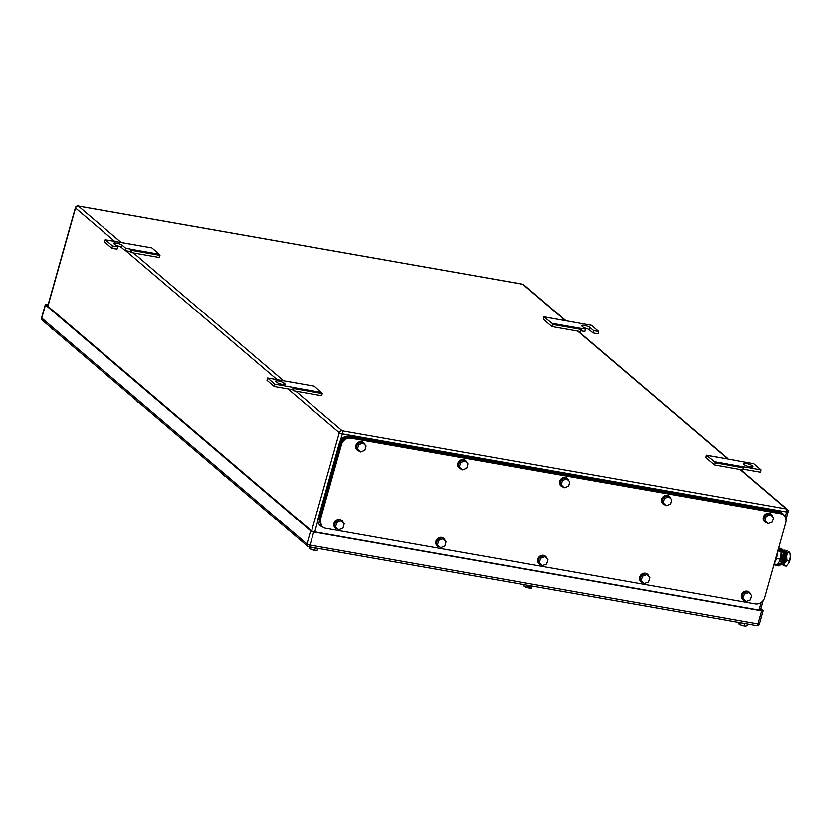 <?xml version="1.0" encoding="UTF-8"?>
<svg xmlns="http://www.w3.org/2000/svg" width="832" height="832" viewBox="0 0 832 832"><rect width="100%" height="100%" fill="white"/><g stroke="black" fill="none" stroke-linecap="round" stroke-linejoin="round"><path stroke-width="1.25" d="M551.99 326.581L552.812 324.47L552.146 323.367L543.806 316.794L543.348 319.218L551.99 326.581L580.32 331.562L581.131 329.451L580.382 328.276L585.53 329.181L584.886 331.5L580.632 330.751M544.71 317.023L573.03 322.015L543.806 316.794M583.898 327.787A4.514 0.967 15.7 0 1 589.347 329.826L592.977 332.914L598.125 333.83L598.77 331.51L591.51 325.322L573.03 322.015M552.146 323.367L580.476 328.349M552.812 324.47L581.131 329.451M592.977 332.914L593.622 330.606L589.992 327.517A4.514 0.967 15.7 0 0 585.26 325.624A4.514 0.967 15.7 0 0 581.599 325.582A4.514 0.967 15.7 0 0 581.901 326.092L585.53 329.181M598.77 331.51L593.622 330.606M105.238 239.741L112.507 245.929L111.852 248.238L104.593 242.06L105.238 239.741L151.861 247.884L159.307 254.228L159.962 255.33L159.151 257.442L130.832 252.45L130.25 251.482L130.894 249.163L131.643 250.338L130.832 252.45M159.962 255.33L131.643 250.338M159.307 254.228L130.988 249.246M151.861 247.884L123.542 242.902M111.852 248.238L117 249.153L117.655 246.834L112.507 245.929M130.25 251.482L125.091 250.578L125.746 248.258L122.117 245.17A4.514 0.967 15.7 0 0 117.385 243.277A4.514 0.967 15.7 0 0 113.724 243.235A4.514 0.967 15.7 0 0 114.026 243.745L117.655 246.834M125.091 250.578L121.462 247.478A4.514 0.967 15.7 0 0 116.022 245.44M130.894 249.163L125.746 248.258M292.614 389.792L274.227 386.558L266.958 380.37L267.613 378.061L314.236 386.204L322.338 393.64L321.516 395.751L293.197 390.77L292.614 389.792L293.259 387.483L294.008 388.658L293.197 390.77M322.338 393.64L294.008 388.658M321.672 392.538L293.353 387.556M314.236 386.204L285.917 381.222M274.227 386.558L274.872 384.249L267.613 378.061M293.259 387.483L274.872 384.249M276.827 382.429L275.954 381.69A4.514 0.967 15.7 0 1 275.662 381.181A4.514 0.967 15.7 0 1 279.313 381.222A4.514 0.967 15.7 0 1 284.045 383.115L284.918 383.854A4.514 0.967 15.7 0 1 285.22 384.363A4.514 0.967 15.7 0 1 281.559 384.311A4.514 0.967 15.7 0 1 276.827 382.429M714.366 464.89L715.177 462.779L714.522 461.687L706.17 455.114L705.713 457.527L714.366 464.89L742.685 469.882L743.496 467.771L742.747 466.586L761.145 469.83L760.49 472.139L742.997 469.061M707.075 455.343L734.5 460.096L706.17 455.114M761.145 469.83L753.875 463.642L735.394 460.325M714.522 461.687L742.841 466.669M715.177 462.779L743.496 467.771M751.93 465.452L752.794 466.201A4.514 0.967 15.7 0 1 753.095 466.71A4.514 0.967 15.7 0 1 749.434 466.658A4.514 0.967 15.7 0 1 744.702 464.776L743.829 464.038A4.514 0.967 15.7 0 1 743.538 463.528A4.514 0.967 15.7 0 1 747.198 463.57A4.514 0.967 15.7 0 1 751.93 465.452L751.494 467.002M745.004 623.563L744.39 625.747L745.711 626.059L747.23 625.685L747.698 624.042M744.39 625.747L742.04 625.414A4.098 0.884 15.7 0 0 745.711 626.059L747.23 625.685M739.232 623.927L738.358 622.398M739.877 624.385L739.201 624.208A4.098 0.884 15.7 0 0 740.085 624.697A4.098 0.884 15.7 0 0 742.04 625.414L739.877 624.385L740.334 622.742M745.711 626.059A4.098 0.884 15.7 0 0 746.179 626.018A4.098 0.884 15.7 0 0 746.221 626.007L746.283 625.997M738.722 623.813L739.086 622.523M739.513 622.596L739.159 624.177M51.678 328.588L50.7 327.423M53.238 329.586L52.374 328.848M53.394 329.711A4.098 0.884 15.7 0 1 52.53 329.358A4.098 0.884 15.7 0 1 51.646 328.879L52.322 329.056M51.168 328.474L51.324 327.943M51.605 328.848L51.761 328.318M315.38 547.955L314.766 550.139L316.087 550.451L317.606 550.066L318.074 548.423M314.766 550.139L312.416 549.796A4.098 0.884 15.7 0 0 316.087 550.451L317.606 550.066M309.608 548.309L308.734 546.78A2.465 1.019 -80 0 0 310.034 545.106A2.465 0.53 -164.3 0 1 306.956 543.972L41.766 318.063A2.465 0.53 -164.3 0 1 41.6 317.782A2.465 2.465 0 0 0 42.37 320.33A2.465 2.174 -49.6 0 1 41.766 318.063L45.448 304.959L310.638 530.858L306.956 543.972A2.465 2.174 -49.6 0 0 307.57 546.229L42.37 320.33M310.253 548.777L309.577 548.6A4.098 0.884 15.7 0 0 310.461 549.078A4.098 0.884 15.7 0 0 312.416 549.796L310.253 548.777L310.71 547.134M309.098 548.194L309.462 546.905M309.889 546.988L309.535 548.569M137.654 401.835L136.677 400.66M139.214 402.823L138.351 402.085M139.37 402.958A4.098 0.884 15.7 0 1 138.507 402.594A4.098 0.884 15.7 0 1 137.623 402.116L138.299 402.293M137.145 401.71L137.301 401.19M137.582 402.085L137.738 401.554M532.449 586.154L531.492 588.13L532.064 586.092M531.721 588.037L529.828 588.172A4.098 0.884 15.7 0 0 530.858 588.255A4.098 0.884 15.7 0 0 531.367 588.214A4.098 0.884 15.7 0 0 531.534 588.162M523.973 584.667L523.661 585.77L527.249 587.382L527.821 585.343M523.931 586.009A4.098 0.884 15.7 0 0 524.066 586.154A4.098 0.884 15.7 0 0 525.356 586.924A4.098 0.884 15.7 0 0 528.705 587.985L529.152 586.466L530.254 586.654L529.828 588.172L528.892 587.402M527.249 587.382L528.726 587.974M223.631 475.072L222.654 473.897M225.191 476.06L224.328 475.332M225.347 476.195A4.098 0.884 15.7 0 1 224.484 475.842A4.098 0.884 15.7 0 1 223.6 475.363L224.276 475.54M223.122 474.958L223.278 474.427M223.558 475.322L223.714 474.802M48.069 304.834L46.779 304.606A2.465 0.53 -164.3 0 0 45.282 304.678L41.6 317.782M310.638 530.858A2.465 0.53 -164.3 0 0 313.716 531.991L761.738 610.844A2.465 0.53 -164.3 0 0 763.225 610.771A2.465 0.53 -164.3 0 0 763.069 610.49L760.978 608.712M760.812 609.315L761.53 609.929A2.465 0.53 -164.3 0 1 761.686 610.199A2.465 0.53 -164.3 0 1 760.198 610.282L314.382 531.814A2.465 0.53 -164.3 0 1 311.303 530.681L46.987 305.521A2.465 0.53 -164.3 0 1 46.821 305.24A2.465 0.53 -164.3 0 1 47.996 305.115M755.29 603.918L325.666 528.31A8.206 7.259 130.4 0 1 322.514 526.843A8.206 7.259 130.4 0 1 320.476 519.303L341.494 444.506A8.206 7.259 130.4 0 1 351.021 438.09L780.645 513.708A8.206 7.259 130.4 0 1 783.796 515.174A8.206 7.259 130.4 0 1 785.834 522.714L764.816 597.511A8.206 7.259 130.4 0 1 755.29 603.918M351.021 438.09L350.147 437.351C345.55 437.018 342.378 439.161 340.631 443.768L319.602 518.565L321.672 526.126M350.147 437.351L779.771 512.97L780.645 513.708M782.954 514.457L779.771 512.97M459.358 466.95L462.415 469.83L466.721 468.25L467.969 463.798L464.911 460.918L460.616 462.498L459.358 466.95L458.203 465.962L459.451 461.51L460.616 462.498M464.911 460.918L463.757 459.93L459.451 461.51M462.415 469.83L458.203 465.962M461.51 469.05A4.919 4.358 -49.6 0 1 459.316 468.125A4.919 4.358 -49.6 0 1 458.089 463.611A4.919 4.358 -49.6 0 1 465.691 460.637A4.919 4.358 -49.6 0 1 467.012 462.894M459.17 468A4.919 4.358 -49.6 0 1 459.025 467.886A4.919 4.358 -49.6 0 1 457.798 463.362A4.919 4.358 -49.6 0 1 465.4 460.387A4.919 4.358 -49.6 0 1 465.546 460.522M357.469 449.02L360.526 451.89L364.832 450.31L366.08 445.858L363.022 442.988L358.727 444.569L357.469 449.02L356.314 448.032L357.562 443.581L358.727 444.569M363.022 442.988L361.868 442L357.562 443.581M360.526 451.89L356.314 448.032M359.622 451.121A4.919 4.358 -49.6 0 1 357.427 450.195A4.919 4.358 -49.6 0 1 356.2 445.671A4.919 4.358 -49.6 0 1 363.802 442.707A4.919 4.358 -49.6 0 1 365.123 444.964M357.282 450.07A4.919 4.358 -49.6 0 1 357.136 449.946A4.919 4.358 -49.6 0 1 355.909 445.432A4.919 4.358 -49.6 0 1 363.511 442.458A4.919 4.358 -49.6 0 1 363.657 442.582M335.577 526.895L338.634 529.776L342.94 528.195L344.188 523.744L341.141 520.863L336.835 522.444L335.577 526.895L334.422 525.907L335.67 521.456L336.835 522.444M341.141 520.863L339.976 519.875L335.67 521.456M338.634 529.776L334.422 525.907M337.73 528.996A4.919 4.358 -49.6 0 1 335.535 528.07A4.919 4.358 -49.6 0 1 334.308 523.557A4.919 4.358 -49.6 0 1 341.91 520.582A4.919 4.358 -49.6 0 1 343.231 522.839M335.39 527.946A4.919 4.358 -49.6 0 1 335.244 527.831A4.919 4.358 -49.6 0 1 334.017 523.307A4.919 4.358 -49.6 0 1 341.619 520.333A4.919 4.358 -49.6 0 1 341.765 520.468M437.466 544.835L440.523 547.706L444.829 546.125L446.077 541.674L443.03 538.803L438.724 540.374L437.466 544.835L436.311 543.837L437.559 539.386L438.724 540.374M443.03 538.803L441.865 537.815L437.559 539.386M440.523 547.706L436.311 543.837M439.618 546.926A4.919 4.358 -49.6 0 1 437.424 546.01A4.919 4.358 -49.6 0 1 436.197 541.486A4.919 4.358 -49.6 0 1 443.799 538.512A4.919 4.358 -49.6 0 1 445.12 540.769M437.278 545.886A4.919 4.358 -49.6 0 1 437.133 545.761A4.919 4.358 -49.6 0 1 435.906 541.237A4.919 4.358 -49.6 0 1 443.508 538.273A4.919 4.358 -49.6 0 1 443.654 538.398M539.354 562.765L542.412 565.635L546.718 564.054L547.966 559.603L544.918 556.733L540.613 558.314L539.354 562.765L538.2 561.777L539.448 557.326L540.613 558.314M544.918 556.733L543.754 555.745L539.448 557.326M542.412 565.635L538.2 561.777M541.507 564.866A4.919 4.358 -49.6 0 1 539.313 563.94A4.919 4.358 -49.6 0 1 538.086 559.416A4.919 4.358 -49.6 0 1 545.688 556.452A4.919 4.358 -49.6 0 1 547.009 558.698M539.167 563.815A4.919 4.358 -49.6 0 1 539.022 563.69A4.919 4.358 -49.6 0 1 537.794 559.166A4.919 4.358 -49.6 0 1 545.397 556.202A4.919 4.358 -49.6 0 1 545.542 556.327M561.246 484.89L564.304 487.76L568.61 486.179L569.858 481.728L566.8 478.858L562.505 480.428L561.246 484.89L560.082 483.891L561.34 479.44L562.505 480.428M566.8 478.858L565.646 477.87L561.34 479.44M564.304 487.76L560.082 483.891M563.389 486.98A4.919 4.358 -49.6 0 1 561.205 486.065A4.919 4.358 -49.6 0 1 559.978 481.541A4.919 4.358 -49.6 0 1 567.58 478.566A4.919 4.358 -49.6 0 1 568.901 480.823M561.059 485.94A4.919 4.358 -49.6 0 1 560.914 485.815A4.919 4.358 -49.6 0 1 559.686 481.291A4.919 4.358 -49.6 0 1 567.289 478.327A4.919 4.358 -49.6 0 1 567.434 478.452M641.243 580.694L644.301 583.565L648.606 581.994L649.854 577.543L646.797 574.662L642.502 576.243L641.243 580.694L640.089 579.706L641.337 575.255L642.502 576.243M646.797 574.662L645.642 573.674L641.337 575.255M644.301 583.565L640.089 579.706M643.396 582.795A4.919 4.358 -49.6 0 1 641.202 581.87A4.919 4.358 -49.6 0 1 639.974 577.346A4.919 4.358 -49.6 0 1 647.577 574.382A4.919 4.358 -49.6 0 1 648.898 576.638M641.056 581.745A4.919 4.358 -49.6 0 1 640.91 581.63A4.919 4.358 -49.6 0 1 639.683 577.106A4.919 4.358 -49.6 0 1 647.286 574.132A4.919 4.358 -49.6 0 1 647.431 574.257M663.135 502.819L666.193 505.69L670.498 504.109L671.746 499.658L668.689 496.787L664.383 498.368L663.135 502.819L661.97 501.831L663.229 497.38L664.383 498.368M668.689 496.787L667.534 495.799L663.229 497.38M666.193 505.69L661.97 501.831M665.278 504.92A4.919 4.358 -49.6 0 1 663.083 503.994A4.919 4.358 -49.6 0 1 661.866 499.47A4.919 4.358 -49.6 0 1 669.469 496.506A4.919 4.358 -49.6 0 1 670.79 498.753M662.948 503.87A4.919 4.358 -49.6 0 1 662.802 503.745A4.919 4.358 -49.6 0 1 661.575 499.221A4.919 4.358 -49.6 0 1 669.178 496.257A4.919 4.358 -49.6 0 1 669.323 496.382M765.024 520.749L768.082 523.619L772.387 522.049L773.635 517.598L770.578 514.717L766.272 516.298L765.024 520.749L763.859 519.761L765.118 515.31L766.272 516.298M770.578 514.717L769.423 513.729L765.118 515.31M768.082 523.619L763.859 519.761M767.166 522.85A4.919 4.358 -49.6 0 1 764.972 521.924A4.919 4.358 -49.6 0 1 763.755 517.4A4.919 4.358 -49.6 0 1 771.358 514.436A4.919 4.358 -49.6 0 1 772.678 516.693M764.837 521.799A4.919 4.358 -49.6 0 1 764.691 521.685A4.919 4.358 -49.6 0 1 763.464 517.161A4.919 4.358 -49.6 0 1 771.066 514.186A4.919 4.358 -49.6 0 1 771.212 514.311M743.132 598.624L746.19 601.505L750.495 599.924L751.743 595.473L748.686 592.602L744.39 594.173L743.132 598.624L741.978 597.636L743.226 593.185L744.39 594.173M748.686 592.602L747.531 591.604L743.226 593.185M746.19 601.505L741.978 597.636M745.285 600.725A4.919 4.358 -49.6 0 1 743.09 599.81A4.919 4.358 -49.6 0 1 741.863 595.286A4.919 4.358 -49.6 0 1 749.466 592.311A4.919 4.358 -49.6 0 1 750.786 594.568M742.945 599.674A4.919 4.358 -49.6 0 1 742.799 599.56A4.919 4.358 -49.6 0 1 741.572 595.036A4.919 4.358 -49.6 0 1 749.174 592.062A4.919 4.358 -49.6 0 1 749.32 592.197M783.37 514.082L782.527 513.375A8.206 7.259 130.4 0 0 779.376 511.898L349.024 436.155A8.206 7.259 130.4 0 0 339.498 442.572L318.25 518.138A8.206 7.259 130.4 0 0 320.299 525.678L324.147 527.852M785.481 517.39L783.401 514.114L780.25 512.647L349.887 436.904C345.29 436.571 342.118 438.714 340.371 443.321L319.124 518.877L321.162 526.417M789.641 561.122A4.098 1.695 -80 0 0 790.067 559.967A4.098 1.695 -80 0 0 790.4 556.837M780.426 550.846L781.206 551.512L780.79 559.281L777.525 564.626L774.218 564.044M777.899 550.93L781.206 551.512M776.537 558.532L780.79 559.281M774.498 563.035A8.611 3.557 -80 0 0 776.506 558.657A8.611 3.557 -80 0 0 777.265 553.218M781.425 563.982A6.968 2.881 -80 0 0 781.81 564.408A6.968 2.881 -80 0 0 784.867 562.952A6.968 2.881 -80 0 0 786.708 556.4A6.968 2.881 -80 0 0 786.718 556.244A6.968 2.881 -80 0 0 785.491 551.304A6.968 2.881 -80 0 0 784.014 551.127M780.946 563.295L783.796 565.729L786.354 566.176L788.798 563.17A6.968 2.881 100 0 1 788.778 563.212M788.549 563.607L790.39 557.045A6.968 2.881 100 0 1 788.809 563.15L788.798 563.17M790.286 554.497A6.968 2.881 100 0 1 790.306 554.642A6.968 2.881 100 0 1 790.4 556.889L790.036 553.072L789.173 551.949L787.186 550.638L784.628 550.191L783.921 550.878M790.036 553.072L787.478 552.614L784.628 550.191M789.62 560.83L787.062 560.383L786.708 556.4L787.478 552.614M783.796 565.729L784.867 562.952L787.062 560.383M775.559 564.273L775.268 565.313L774.134 564.346M775.268 565.313L778.388 565.864A1.851 1.643 -49.6 0 0 780.541 564.408L779.438 564.221A0.624 0.551 -49.6 0 1 778.71 564.71L777.899 564.013M777.598 564.512L778.71 564.71M780.541 564.408A7.072 2.922 -80 0 0 783.827 559.582A7.072 2.922 -80 0 0 784.004 552.094L782.902 551.897A7.072 2.922 -80 0 1 782.725 559.385A7.072 2.922 -80 0 1 779.438 564.221L778.346 563.285M779.418 561.527A4.347 1.799 -80 0 0 779.47 561.538A4.347 1.799 -80 0 0 781.768 558.563A4.347 1.799 -80 0 0 781.134 553.02M784.004 552.094A1.851 1.643 -49.6 0 0 782.829 550.056L779.709 549.505L779.386 550.659L782.506 551.21A0.624 0.551 -49.6 0 1 782.902 551.897L781.986 551.127M778.71 548.059L780.946 548.444A1.851 1.643 -49.6 0 1 781.654 548.777L783.546 550.389M779.386 550.659L778.253 549.692M779.709 549.505L778.575 548.538M783.682 560.082A4.347 1.799 -80 0 0 784.441 555.776M781.789 563.649A6.24 2.569 -80 0 0 784.389 559.489A6.24 2.569 -80 0 0 784.69 553.353A6.24 2.569 -80 0 0 784.035 551.949M784.066 551.387L784.098 551.387A6.479 2.673 100 0 1 785.824 553.374A6.479 2.673 100 0 1 785.179 560.789A6.479 2.673 100 0 1 781.862 564.096L781.487 563.93M589.347 329.826L589.992 327.517M121.462 247.478L122.117 245.17M283.618 384.654L284.045 383.115M284.7 384.644L284.918 383.854M752.575 466.991L752.794 466.201M788.029 511.618A2.465 0.53 -164.3 0 1 788.195 511.898A2.465 0.53 -164.3 0 1 786.698 511.971L785.314 516.88M761.249 602.493L759.117 610.085M740.106 469.425L786.469 508.924A2.465 1.019 -80 0 1 786.698 511.971L342.358 433.774L340.538 440.232M317.949 520.614L314.777 531.887M786.074 519.428L788.195 511.898A2.465 2.465 0 0 0 787.415 509.361A2.465 2.174 130.4 0 0 786.469 508.924L342.139 430.716A2.465 1.019 -80 0 1 342.358 433.774A2.465 0.53 -164.3 0 1 339.279 432.64L311.657 530.92M295.776 391.227L342.139 430.716A2.465 2.174 -49.6 0 0 339.279 432.64L288.028 388.991M277.181 379.746L125.663 250.671M114.806 241.426L75.535 207.969L47.902 306.301M565.396 320.601L522.735 284.253A2.465 2.174 -49.6 0 1 523.682 284.69A2.465 2.465 0 0 0 522.506 284.138A2.465 1.019 -80 0 1 522.735 284.253L78.395 206.045A2.465 1.019 -80 0 0 78.166 205.941A2.465 1.019 -80 0 0 77.802 206.024M121.264 242.559L78.395 206.045A2.465 2.174 130.4 0 0 75.535 207.969A2.465 0.53 15.7 0 1 75.379 207.698A2.465 2.465 0 0 1 78.166 205.941L522.506 284.138A2.465 1.019 -80 0 0 522.257 284.17M283.629 380.879L133.401 252.907M577.741 331.115L727.771 458.91M756.527 625.518A2.465 1.019 -80 0 0 756.746 625.633A2.465 1.019 -80 0 0 758.046 623.948L310.034 545.106L313.716 531.991M308.734 546.78A2.465 2.465 0 0 1 307.57 546.229A2.465 2.174 -49.6 0 0 308.516 546.676A2.465 1.019 -80 0 0 308.734 546.78L756.746 625.633A2.465 2.465 0 0 0 759.543 623.875A2.465 0.53 -164.3 0 1 758.046 623.948L761.738 610.844M759.387 623.594A2.465 0.53 -164.3 0 1 759.543 623.875L763.225 610.771M319.602 518.565L320.476 519.303M340.631 443.768L341.494 444.506M779.376 511.898L780.25 512.647M349.024 436.155L349.887 436.904M339.498 442.572L340.371 443.321M318.25 518.138L319.124 518.877M782.829 550.056L780.946 548.444M763.266 600.569L760.521 610.334M75.379 207.698L47.705 306.134M523.682 284.69L565.937 320.694M578.282 331.209L728.312 459.004M740.646 469.518L787.415 509.361M321.641 526.094L322.514 526.843M782.922 514.436L783.796 515.174M780.104 561.392L779.563 561.298"/></g></svg>
